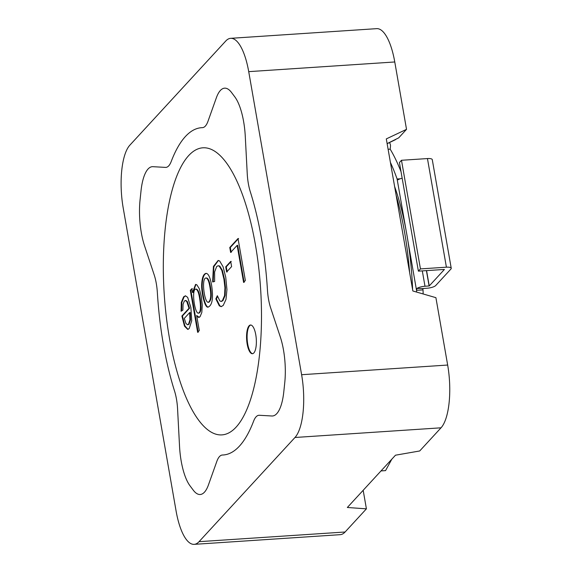 <?xml version="1.0" encoding="UTF-8"?>
<svg xmlns="http://www.w3.org/2000/svg" width="573" height="573" viewBox="0 0 573 573"><rect width="100%" height="100%" fill="white"/><g stroke="black" fill="none" stroke-linecap="round" stroke-linejoin="round"><path stroke-width="0.86" d="M363.175 490.295L366.412 508.845L347.345 507.485L395.492 455.198L419.701 450.972L441.024 427.809A49.486 16.603 -93.8 0 0 447.663 365.044L435.903 297.666L412.846 290.977L386.302 138.902L406.522 129.348L394.768 61.97A49.486 16.603 -93.8 0 0 376.712 28.65L230.661 38.327A49.486 16.603 -93.8 0 0 225.776 40.998L129.842 145.191A49.486 16.603 -93.8 0 0 123.202 207.956L176.097 511.03A49.486 16.603 -93.8 0 0 194.154 544.35A49.486 16.603 -93.8 0 0 199.039 541.678L294.973 437.486A49.486 16.603 -93.8 0 0 301.613 374.713L248.718 71.646A49.486 16.603 -93.8 0 0 230.661 38.327M194.154 544.35L340.204 534.673A49.486 16.603 -93.8 0 0 345.089 532.002L366.412 508.845M231.556 92.525L234.823 96.887A43.161 14.475 -93.8 0 1 245.28 136.417L247.235 173.669A28.772 9.655 -93.8 0 0 250.286 191.697A164.007 55.015 -93.8 0 1 267.455 290.053A28.772 9.655 -93.8 0 0 270.664 307.916L280.269 336.86A43.161 14.475 -93.8 0 1 284.738 382.886L283.793 391.825A43.161 14.475 -93.8 0 1 272.497 415.984A43.161 14.475 -93.8 0 0 283.793 391.825L284.738 382.886A43.161 14.475 -93.8 0 0 280.269 336.86L270.664 307.916A28.772 9.655 -93.8 0 1 267.455 290.053A164.007 55.015 -93.8 0 0 250.286 191.697A28.772 9.655 -93.8 0 1 247.235 173.669L245.28 136.417A43.161 14.475 -93.8 0 0 234.823 96.887L231.556 92.525A43.161 14.475 -93.8 0 0 224.616 88.163A43.161 14.475 -93.8 0 0 216.365 97.775L207.999 121.247L216.365 97.775A43.161 14.475 -93.8 0 1 224.616 88.163A43.161 14.475 -93.8 0 1 231.556 92.525M271.903 415.991A43.161 14.475 -93.8 0 0 272.497 415.984A43.161 14.475 -93.8 0 1 271.903 415.991L259.311 415.275A28.772 9.655 -93.8 0 0 258.917 415.282A28.772 9.655 -93.8 0 0 253.588 421.205A164.007 55.015 -93.8 0 1 223.248 454.983A164.007 55.015 -93.8 0 0 253.588 421.205A28.772 9.655 -93.8 0 1 258.917 415.282A28.772 9.655 -93.8 0 1 259.311 415.275L271.903 415.991M222.46 455.019A164.007 55.015 -93.8 0 0 223.248 454.983A164.007 55.015 -93.8 0 1 222.46 455.019A28.772 9.655 -93.8 0 0 222.317 455.026A28.772 9.655 -93.8 0 0 216.816 461.43L208.45 484.901A43.161 14.475 -93.8 0 1 200.199 494.506A43.161 14.475 -93.8 0 0 208.45 484.901L216.816 461.43A28.772 9.655 -93.8 0 1 222.317 455.026A28.772 9.655 -93.8 0 1 222.46 455.019M193.259 490.151A43.161 14.475 -93.8 0 0 200.199 494.506A43.161 14.475 -93.8 0 1 193.259 490.151L189.992 485.789A43.161 14.475 -93.8 0 1 179.535 446.26L177.58 409A28.772 9.655 -93.8 0 0 174.529 390.972A164.007 55.015 -93.8 0 1 157.36 292.624A28.772 9.655 -93.8 0 0 154.151 274.761L144.546 245.817A43.161 14.475 -93.8 0 1 140.077 199.784L141.022 190.852A43.161 14.475 -93.8 0 1 152.318 166.686A43.161 14.475 -93.8 0 0 141.022 190.852L140.077 199.784A43.161 14.475 -93.8 0 0 144.546 245.817L154.151 274.761A28.772 9.655 -93.8 0 1 157.36 292.624A164.007 55.015 -93.8 0 0 174.529 390.972A28.772 9.655 -93.8 0 1 177.58 409L179.535 446.26A43.161 14.475 -93.8 0 0 189.992 485.789L193.259 490.151M152.912 166.686A43.161 14.475 -93.8 0 0 152.318 166.686A43.161 14.475 -93.8 0 1 152.912 166.686L165.504 167.395A28.772 9.655 -93.8 0 0 165.898 167.395A28.772 9.655 -93.8 0 0 171.227 161.471A164.007 55.015 -93.8 0 1 201.567 127.693A164.007 55.015 -93.8 0 0 171.227 161.471A28.772 9.655 -93.8 0 1 165.898 167.395A28.772 9.655 -93.8 0 1 165.504 167.395L152.912 166.686M202.355 127.657A164.007 55.015 -93.8 0 0 201.567 127.693A164.007 55.015 -93.8 0 1 202.355 127.657A28.772 9.655 -93.8 0 0 202.498 127.65A28.772 9.655 -93.8 0 0 207.999 121.247A28.772 9.655 -93.8 0 1 202.498 127.65A28.772 9.655 -93.8 0 1 202.355 127.657M406.522 129.348L398.679 137.871L387.126 143.622M197.649 332.311L190.322 290.339L191.833 288.699L192.507 292.524L195.579 284.416L196.868 284.824L199.34 288.785L201.309 296.477L202.269 305.237L201.818 312.464L200.027 316.776L198.287 317.299L196.661 315.487L199.282 330.535L197.649 332.311M211.609 285.333C213.471 297.867 212.368 305.101 208.3 307.013C205.127 308.833 201.667 294.257 201.639 285.691C201.868 278.034 203.343 273.923 206.072 273.357C208.4 273.514 210.241 277.504 211.609 285.333M247.171 344.036A14.389 4.828 86.2 0 1 250.516 325.013A14.389 4.828 86.2 0 1 256.281 339.044A14.389 4.828 86.2 0 1 252.421 353.72A14.389 4.828 86.2 0 1 247.171 344.036M255.393 244.657A143.866 48.261 86.2 0 1 252.414 393.407A143.866 48.261 86.2 0 1 204.146 426.613A143.866 48.261 86.2 0 1 164.25 294.529A143.866 48.261 86.2 0 1 186.375 158.334A143.866 48.261 86.2 0 1 255.393 244.657A143.866 48.261 -93.8 0 0 186.375 158.334A143.866 48.261 -93.8 0 0 169.422 338.02A143.866 48.261 -93.8 0 0 204.146 426.613A143.866 48.261 -93.8 0 0 252.414 393.407A143.866 48.261 -93.8 0 0 255.393 244.657M230.633 252.442L229.766 247.5L238.031 238.526L245.359 280.498L243.597 282.41L237.136 245.38L230.633 252.442M226.621 272.01L225.719 266.846L230.704 261.431L231.607 266.595L226.621 272.01M215.849 298.898L217.339 295.711L219.846 300.925L221.013 301.427L222.424 300.624L224.573 295.532L224.931 287.739L223.936 279.216L221.823 270.413L219.237 266.108L217.969 265.793L216.637 266.574L214.617 271.967L214.631 281.479L212.626 281.966L213.414 266.424L218.141 260.471L219.631 260.937L223.069 266.731L225.741 277.217L226.944 289.53L225.991 299.407L223.212 305.445L221.185 306.627L219.309 305.86L215.849 298.898L216.386 298.862L217.554 296.377M181.885 316.017L189.026 308.26L186.791 301.548L185.358 300.524L184.32 301.076L183.066 304.234L182.894 310.136L181.104 311.254L181.304 302.394L183.604 296.843L185.401 295.811L187.65 297.33L190.888 307.5L191.726 320.773L189.233 328.494L187.679 329.375L184.492 326.187L181.885 316.017L182.422 315.981L189.563 308.224L189.026 308.26M394.611 186.511A143.866 48.261 86.2 0 1 406.851 234.622A143.866 48.261 86.2 0 1 412.632 289.745M396.165 195.386A152.497 51.155 86.2 0 1 404.559 232.144A152.497 51.155 86.2 0 1 409.623 272.519M198.881 317.421A152.497 51.155 86.2 0 1 198.867 317.277L199.404 317.227M252.686 353.684A14.389 4.828 86.2 0 1 247.708 344.001A14.389 4.828 86.2 0 1 250.788 325.02M231.17 252.406L230.31 247.464L229.766 247.5M230.31 247.464L238.576 238.49M244.141 282.374L237.68 245.344L237.136 245.38M227.166 271.974L226.263 266.81L225.719 266.846M226.263 266.81L231.248 261.395M221.55 301.391L222.969 300.589L225.117 295.496L225.468 287.703L224.48 279.18L222.36 270.377L219.781 266.073L218.506 265.757M213.163 281.837L213.872 266.681L218.399 260.471M221.443 306.591L219.853 305.824L216.386 298.862M208.271 302.315C210.821 300.589 211.38 295.518 209.933 287.116C209.038 281.587 207.784 278.557 206.18 278.027C201.137 277.282 204.232 302.673 208.271 302.315L208.808 302.279C211.365 300.553 211.917 295.482 210.47 287.08C209.575 281.551 208.328 278.521 206.724 277.991L206.259 278.041M208.515 306.978C205.435 308.066 202.205 293.763 202.176 285.655C202.348 278.442 203.716 274.345 206.273 273.364M198.194 332.276L190.866 290.303L190.322 290.339M190.866 290.303L192.378 288.663M195.923 284.423L193.044 292.488L192.507 292.524M199.168 317.37L196.661 315.487M198.602 313.08L199.046 313.08C201.187 312.17 201.56 307.221 200.17 298.239C199.254 292.431 197.929 289.365 196.188 289.057L196.009 289.114M199.626 298.275C198.716 292.466 197.384 289.401 195.644 289.093C191.232 290.002 194.92 314.391 198.502 313.116C200.643 312.206 201.023 307.257 199.626 298.275M189.67 312.572L184.313 318.387L185.946 323.501L187.643 324.805L188.474 324.311L189.942 319.892L189.67 312.572L190.215 312.536L190.48 319.856L189.011 324.275L187.858 324.755M189.563 308.224L187.335 301.513L185.896 300.488M181.62 310.924L181.842 302.358L184.148 296.807L185.631 295.818M187.965 329.332L184.921 325.894L182.422 315.981M418.383 271.151L420.446 268.909L446.41 267.19A7.019 2.013 -9.9 0 1 451.23 268.257L432.271 159.631A7.019 2.013 170.1 0 0 427.451 158.563L401.487 160.282L399.424 162.524L418.383 271.151L444.426 269.446L429.249 285.941L424.994 286.256A7.019 2.013 170.1 0 0 416.986 288.42L422.795 288.534L423.017 289.888L416.528 290.318A155.376 52.122 86.2 0 1 416.592 292.065M390.406 162.417A155.376 52.122 86.2 0 1 397.103 179.005L398.027 179.793A7.019 2.013 -9.9 0 1 402.167 178.224M451.23 268.257A7.019 2.013 -9.9 0 1 450.915 269.031L435.738 285.512A7.019 2.013 -9.9 0 1 427.043 288.226L422.795 288.534M423.017 289.888A155.376 52.122 86.2 0 1 423.161 293.97M389.482 142.691L389.404 142.584A7.019 5.88 -36.8 0 1 389.482 142.691A7.019 5.88 -36.8 0 1 390.464 146.459L390.177 149.152A155.376 52.122 86.2 0 1 401.021 171.685M388.122 149.288L390.177 149.152M400.162 178.805L397.103 179.005L405.87 229.229M381.016 470.92L385.543 470.619L391.825 459.181M416.986 288.42L416.528 290.318L407.761 240.087M401.487 160.282L420.446 268.909M248.718 71.646L394.768 61.97M199.039 541.678L345.089 532.002M294.973 437.486L441.024 427.809M301.613 374.713L447.663 365.044M429.105 285.984L426.419 270.621M424.994 286.256L422.308 270.893M429.249 285.941L426.57 270.606M427.451 158.563L446.41 267.19M395.556 139.64L387.14 143.673M221.02 301.412L221.558 301.377M217.962 265.822L218.506 265.786M206.624 273.471L206.087 273.507M196.188 289.107L195.651 289.143M199.032 312.958L198.494 312.994M185.358 300.503L185.896 300.467M187.693 329.375L188.231 329.339M187.65 324.683L188.195 324.647"/></g></svg>
